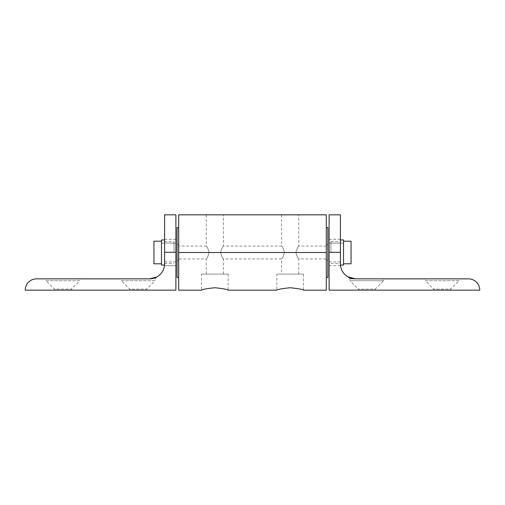 <?xml version="1.0" encoding="UTF-8"?>
<svg xmlns="http://www.w3.org/2000/svg" width="505" height="505" viewBox="0 0 505 505"><rect width="100%" height="100%" fill="white"/><g stroke="black" fill="none" stroke-linecap="round" stroke-linejoin="round"><path stroke-width="0.38" stroke-dasharray="2.52 1.89" d="M343.52 239.944L343.52 265.056M351.057 241.201L351.057 263.799M330.964 252.5L330.964 241.548L330.964 252.5M329.108 252.487L329.108 239.288L329.108 252.487M340.408 252.487L340.408 239.288L340.408 252.487M326.243 252.5L326.243 227.635L326.243 252.5M327.846 227.635L327.846 277.365M209.127 252.5C208.028 248.618 207.063 246.478 206.236 246.068C207.063 246.478 208.028 248.618 209.127 252.5C208.028 248.618 207.063 246.478 206.236 246.068C207.063 246.478 208.028 248.618 209.127 252.5C208.028 256.382 207.063 258.522 206.236 258.932C207.063 258.522 208.028 256.382 209.127 252.5C208.028 256.382 207.063 258.522 206.236 258.932C207.063 258.522 208.028 256.382 209.127 252.5M178.707 290.173L178.707 214.827L326.293 214.827L326.293 290.173M295.873 252.5C296.972 248.618 297.937 246.478 298.764 246.068C297.937 246.478 296.972 248.618 295.873 252.5C296.972 248.618 297.937 246.478 298.764 246.068C297.937 246.478 296.972 248.618 295.873 252.5C296.972 256.382 297.937 258.522 298.764 258.932C297.937 258.522 296.972 256.382 295.873 252.5C296.972 256.382 297.937 258.522 298.764 258.932C297.937 258.522 296.972 256.382 295.873 252.5M303.486 274.101L303.486 290.173C302.697 289.384 298.259 288.576 290.173 287.743C282.087 288.576 277.649 289.384 276.86 290.173L276.86 274.101L303.486 274.101L276.86 274.101M290.173 214.827L298.764 214.827L290.173 214.827M284.479 252.5C283.374 248.618 282.409 246.478 281.582 246.068C282.409 246.478 283.374 248.618 284.479 252.5C283.374 248.618 282.409 246.478 281.582 246.068C282.409 246.478 283.374 248.618 284.479 252.5C283.374 256.382 282.409 258.522 281.582 258.932C282.409 258.522 283.374 256.382 284.479 252.5C283.374 256.382 282.409 258.522 281.582 258.932C282.409 258.522 283.374 256.382 284.479 252.5M220.521 252.5C221.626 248.618 222.591 246.478 223.418 246.068C222.591 246.478 221.626 248.618 220.521 252.5C221.626 248.618 222.591 246.478 223.418 246.068C222.591 246.478 221.626 248.618 220.521 252.5C221.626 256.382 222.591 258.522 223.418 258.932C222.591 258.522 221.626 256.382 220.521 252.5C221.626 256.382 222.591 258.522 223.418 258.932C222.591 258.522 221.626 256.382 220.521 252.5M228.14 274.101L228.14 290.173C227.351 289.384 222.913 288.576 214.827 287.743C206.741 288.576 202.303 289.384 201.514 290.173L201.514 274.101L228.14 274.101L201.514 274.101M214.827 214.827L223.418 214.827L214.827 214.827M326.293 252.5L326.293 258.932L326.293 252.5L178.707 252.5L178.707 258.932L178.707 252.5M161.48 265.056L161.48 239.944M174.036 252.5L174.036 241.548L174.036 252.5M161.48 252.5L161.48 263.799L161.48 252.5M153.943 263.799L153.943 241.201M164.592 239.32L175.891 239.32L175.891 265.68L175.891 239.288L175.891 265.687L164.592 265.68L175.891 265.687M175.891 214.827L175.891 290.148L25.25 290.148A11.299 11.299 0 0 1 36.549 278.848L149.53 278.848A15.062 15.062 0 0 0 164.592 263.787L164.592 214.827M121.358 278.848L138.231 278.848L121.358 278.848L121.358 280.73L138.231 280.73L121.358 280.73L129.76 289.131L146.702 289.131L129.76 289.131L129.76 290.148L146.702 290.148L146.702 289.131L155.104 280.73L138.231 280.73L155.104 280.73L155.104 278.848L157.055 276.835M46.037 278.848L62.91 278.848L46.037 278.848L46.037 280.73L62.91 280.73L46.037 280.73L54.439 289.131L71.382 289.131L54.439 289.131L54.439 290.148L71.382 290.148L71.382 289.131L79.784 280.73L62.91 280.73L79.784 280.73L79.784 278.848L62.91 278.848L79.784 278.848M156.708 277.024L157.206 276.746M71.382 290.148L54.439 290.148M146.702 290.148L129.76 290.148M177.053 277.365L177.053 227.635M178.656 227.635L178.656 277.365M383.642 278.848L355.469 278.848L383.642 278.848L383.642 280.73L366.769 280.73L383.642 280.73L375.24 289.131L358.298 289.131L375.24 289.131L375.24 290.148L358.298 290.148L358.298 289.131L349.896 280.73L366.769 280.73L349.896 280.73L349.896 278.848L355.469 278.848A15.062 15.062 0 0 1 340.408 263.787L340.408 214.827M458.963 278.848L442.09 278.848L458.963 278.848L458.963 280.73L442.09 280.73L458.963 280.73L450.561 289.131L433.618 289.131L450.561 289.131L450.561 290.148L433.618 290.148L433.618 289.131L425.216 280.73L442.09 280.73L425.216 280.73L425.216 278.848L442.09 278.848L425.216 278.848M329.108 214.827L329.108 290.148L479.75 290.148A11.299 11.299 0 0 0 468.451 278.848L349.896 278.848L347.793 276.746M433.618 290.148L450.561 290.148M358.298 290.148L375.24 290.148M175.891 252.298L164.592 252.298M329.108 252.298L340.408 252.298M343.52 243.107L330.964 243.107L343.52 243.107M340.408 261.893L329.108 261.899M329.108 243.069L340.408 243.069M329.108 239.307L340.408 239.307M329.108 265.668L340.408 265.668M330.964 241.548L340.408 241.548M330.964 263.452L340.408 263.452M326.243 244.666L327.846 244.666M326.243 260.334L327.846 260.334M206.236 214.827L206.236 246.068L178.707 246.068M326.293 246.068L298.764 246.068L298.764 214.827M298.764 274.101L298.764 258.932L326.293 258.932M281.582 214.827L281.582 246.068L223.418 246.068L223.418 214.827M223.418 274.101L223.418 258.932L281.582 258.932L281.582 274.101M206.236 274.101L206.236 258.932L178.707 258.932M161.48 243.107L174.036 243.107L161.48 243.107M164.592 261.893L175.891 261.912M175.891 243.088L164.592 243.088M164.592 241.548L174.036 241.548M164.592 263.452L174.036 263.452M175.891 239.288L164.592 239.288M177.053 244.666L178.656 244.666M177.053 260.334L178.656 260.334M329.108 239.288L340.408 239.288M329.108 265.687L340.408 265.687"/><path stroke-width="0.76" d="M343.52 263.799L351.057 263.799L351.057 241.201L343.52 241.201M340.458 265.056L343.52 265.056L343.52 239.944L340.408 239.944M326.293 277.365L327.846 277.365L327.846 227.635L326.293 227.635M326.293 279.139L326.293 214.827L178.707 214.827L178.707 290.173L201.514 290.173C202.303 289.384 206.741 288.576 214.827 287.743C222.913 288.576 227.351 289.384 228.14 290.173L276.86 290.173C277.649 289.384 282.087 288.576 290.173 287.743C298.259 288.576 302.697 289.384 303.486 290.173L326.293 290.173L326.293 279.139M164.592 239.944L161.48 239.944L161.48 265.056L164.542 265.056M161.48 241.201L153.943 241.201L153.943 263.799L161.48 263.799M175.891 265.68L175.891 239.32M175.891 214.827L164.592 214.827L164.592 263.787A15.062 15.062 0 0 1 149.53 278.848L153.993 278.173L156.702 277.03L149.53 278.848L36.549 278.848A11.299 11.299 0 0 0 25.25 290.148L175.891 290.148L175.891 214.827M157.055 276.835L156.708 277.024M177.053 227.635L177.053 277.365L178.656 277.365L178.656 227.635L177.053 227.635M329.108 252.298L329.108 214.827L340.408 214.827L340.408 263.787A15.062 15.062 0 0 0 355.469 278.848L352.875 278.621L347.945 276.835L355.469 278.848L468.451 278.848A11.299 11.299 0 0 1 479.75 290.148L329.108 290.148L329.108 252.298L340.408 252.298M326.293 252.5L178.707 252.5M175.891 252.298L164.592 252.298"/></g></svg>
